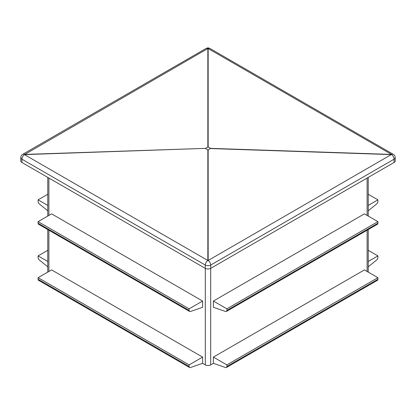 <?xml version="1.0" encoding="UTF-8"?>
<svg xmlns="http://www.w3.org/2000/svg" width="416" height="416" viewBox="0 0 416 416"><rect width="100%" height="100%" fill="white"/><g stroke="black" fill="none" stroke-linecap="round" stroke-linejoin="round"><path stroke-width="0.62" d="M213.392 307.278L213.392 301.049L364.416 213.855L377.9 221.64L377.9 223.226A2.288 1.321 60 0 1 377.426 224.271L226.403 311.464A2.288 1.321 60 0 1 225.576 311.501L213.392 307.278M213.392 363.329L213.392 357.105L364.416 269.911L377.9 277.696L377.9 279.276A2.288 1.321 60 0 1 377.426 280.327L226.403 367.52A2.288 1.321 60 0 1 225.576 367.552L213.392 363.329L210.699 364.889A3.812 2.2 180 0 1 205.301 364.889L202.608 363.329L190.424 367.552A2.288 1.321 120 0 1 189.597 367.52L38.574 280.327A2.288 1.321 120 0 1 38.1 279.276L38.1 277.696L189.124 364.889L202.608 357.105L202.608 363.329M38.1 279.276L189.124 366.47A2.288 1.321 120 0 0 189.597 367.52M47.767 261.482L38.1 255.897L47.767 250.312M38.1 255.897L38.1 257.478A2.288 1.321 -120 0 0 39.4 260.062L47.767 266.828M205.457 148.554L208.156 149.926L208.156 260.489A3.812 3.021 0 0 0 207.844 260.489L24.456 154.612L205.457 148.372L24.456 154.43A3.812 2.2 -120 0 0 22.708 154.326A3.812 3.812 0 0 0 20.8 157.628L20.8 160.919A3.812 2.2 0 0 0 21.918 162.474L205.301 268.351A3.812 2.2 0 0 0 210.699 268.351L394.082 162.474A3.812 2.2 0 0 0 395.2 160.919L395.2 157.628A3.812 3.812 0 0 0 393.292 154.326A3.812 2.2 -60 0 0 391.544 154.43L208.156 48.552A3.812 3.203 180 0 0 207.844 48.552L24.456 154.612A3.812 2.2 120 0 0 21.918 159.188L205.301 265.065A3.812 2.2 -0 0 0 210.699 265.065L394.082 159.188A3.812 2.2 -0 0 0 395.2 157.628M189.124 366.47L189.124 364.889M38.1 277.696L51.584 269.911L202.608 357.105M47.767 205.426L38.1 199.841L38.1 201.427A2.288 1.321 -120 0 0 39.4 204.012L47.767 210.777M51.584 213.855L202.608 301.049L202.608 307.278L190.424 311.501A2.288 1.321 120 0 1 189.597 311.464L38.574 224.271A2.288 1.321 120 0 1 38.1 223.226L38.1 221.64L51.584 213.855M210.699 364.889L210.699 265.065A3.812 2.2 60 0 0 208.156 260.489L391.544 154.43L210.543 148.372L208.156 146.994L205.457 148.372M208.156 149.926L210.543 148.372M38.1 223.226L189.124 310.419A2.288 1.321 120 0 0 189.597 311.464M213.392 357.105L226.876 364.889L226.876 366.47A2.288 1.321 60 0 1 226.403 367.52M213.392 301.049L226.876 308.833L226.876 310.419A2.288 1.321 60 0 1 226.403 311.464M368.233 250.312L377.9 255.897L377.9 257.478A2.288 1.321 -60 0 1 376.6 260.062L368.233 266.828M368.233 194.262L377.9 199.841L377.9 201.427A2.288 1.321 -60 0 1 376.6 204.012L368.233 210.777M377.9 255.897L368.233 261.482M38.1 199.841L47.767 194.262M226.876 364.889L377.9 277.696M226.876 308.833L377.9 221.64M377.9 199.841L368.233 205.426M189.124 310.419L189.124 308.833L202.608 301.049M38.1 221.64L189.124 308.833M367.115 271.466L367.115 230.225M367.115 215.415L367.115 178.043M207.844 146.994L207.844 48.552A3.812 2.2 -120 0 0 206.092 48.448L22.708 154.326M21.918 162.474L21.918 159.188A3.812 2.2 0 0 1 20.8 157.628M205.301 364.889L205.301 265.065A3.812 2.2 120 0 1 207.844 260.489L207.844 149.926M48.885 271.466L48.885 230.225M48.885 215.415L48.885 178.043M394.082 162.474L394.082 159.188A3.812 2.2 60 0 0 391.544 154.612L210.543 148.554M393.292 154.326L209.908 48.448A3.812 2.2 -60 0 0 208.156 48.552L208.156 146.994M226.876 366.47L377.9 279.276M226.876 310.419L377.9 223.226M209.908 48.448A3.812 3.812 0 0 0 206.092 48.448M47.767 177.398L47.767 216.06M47.767 229.58L47.767 272.111M368.233 177.398L368.233 216.06M368.233 229.58L368.233 272.111"/></g></svg>
